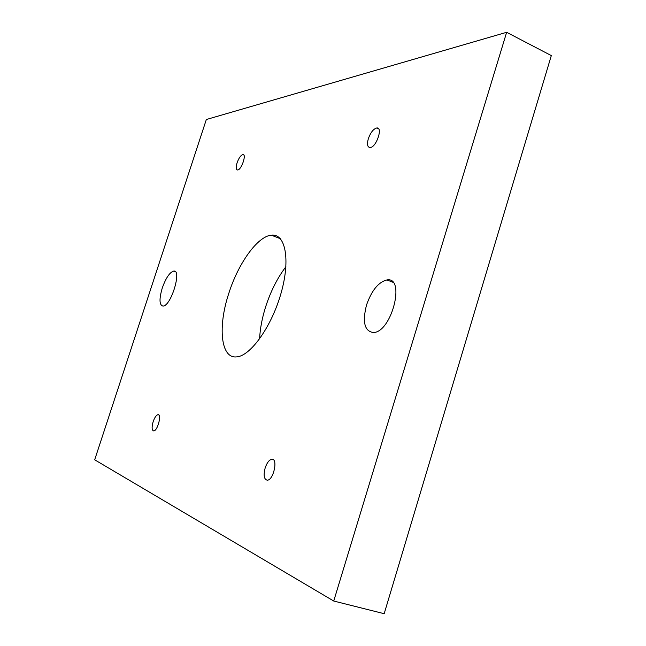 <?xml version="1.0" encoding="UTF-8"?>
<svg xmlns="http://www.w3.org/2000/svg" width="646" height="646" viewBox="0 0 646 646"><rect width="100%" height="100%" fill="white"/><g stroke="black" fill="none" stroke-linecap="round" stroke-linejoin="round"><path stroke-width="0.97" d="M265.175 467.914C266.968 462.722 269.172 459.839 271.796 459.258C278.273 458.175 273.605 480.212 267.315 480.204C264.028 479.437 263.31 475.343 265.175 467.914M153.159 421.685C154.636 417.478 156.243 415.144 157.963 414.675C162.033 413.9 157.608 430.979 153.732 430.922C151.794 430.365 151.608 427.289 153.159 421.685M368.333 138.696C370.554 132.591 373.331 129.022 376.658 127.989C383.248 126.689 376.473 147.264 370.215 147.53C367.437 147.328 366.815 144.381 368.333 138.696M237.066 162.857C238.81 158.068 240.724 155.306 242.815 154.572C246.925 153.691 241.507 169.898 237.655 169.987C235.96 169.761 235.766 167.387 237.066 162.857M366.516 305.033C371.644 290.45 378.451 282.076 386.922 279.928C405.825 276.383 391.799 332.141 373.493 332.545C364.538 331.333 362.212 322.16 366.516 305.033M162.259 288.051C165.828 278.063 169.623 272.402 173.637 271.078C182.229 269.18 171.101 306.147 163.05 306.091C159.296 305.219 159.029 299.203 162.259 288.051M228.732 293.575C217.694 326.787 220.722 358.869 236.686 356.883C250.632 356.043 271.934 326.101 281.196 292.686C290.643 259.256 285.306 233.158 271.32 235.168C257.439 236.363 238.148 263.592 228.732 293.575M285.912 266.717C277.441 277.877 270.674 291.273 265.619 306.915C262.058 318.203 260.055 328.862 259.603 338.908M333.732 601.03L94.687 459.79L206.34 119.51L506.65 32.3L333.732 601.03L384.176 613.7L551.313 55.588L506.65 32.3M271.796 459.258L273.315 459.718M157.963 414.675L158.722 414.91M376.658 127.989L378.669 128.901M242.815 154.572L243.776 154.975M386.922 279.928L392.905 282.27M173.637 271.078L175.365 271.7M271.32 235.168L280.396 238.713"/></g></svg>
